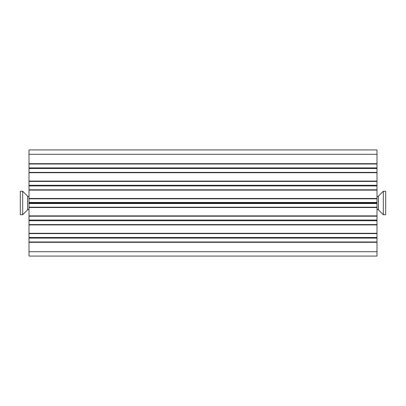 <?xml version="1.0" encoding="UTF-8"?>
<svg xmlns="http://www.w3.org/2000/svg" width="406" height="406" viewBox="0 0 406 406"><rect width="100%" height="100%" fill="white"/><g stroke="black" fill="none" stroke-linecap="round" stroke-linejoin="round"><path stroke-width="0.61" d="M377.001 154.28L377.001 149.931L28.999 149.931L28.999 164.009L377.001 164.009L377.001 154.28L28.999 154.28M377.001 164.009L377.001 167.876L28.999 167.876L28.999 168.526L377.001 168.526L377.001 167.876M377.001 168.526L377.001 172.393L28.999 172.393L28.999 181.406L377.001 181.406L377.001 172.393M377.001 181.406L377.001 185.273L28.999 185.273L28.999 185.928L377.001 185.928L377.001 185.273M377.001 185.928L377.001 189.795L28.999 189.795L28.999 198.808L377.001 198.808L377.001 189.795M377.001 198.808L377.001 202.457L28.999 202.457L28.999 203L377.001 203L377.001 202.457M28.999 202.457L28.999 198.808M28.999 189.795L28.999 185.928M28.999 185.273L28.999 181.406M28.999 172.393L28.999 168.526M28.999 167.876L28.999 164.009M377.001 251.72L28.999 251.72L28.999 256.069L377.001 256.069L377.001 241.991L28.999 241.991L28.999 242.321L377.001 242.321M28.999 251.72L28.999 242.321M377.001 203.543L377.001 203L28.999 203L28.999 203.543L377.001 203.543L377.001 207.192L28.999 207.192L28.999 207.517L377.001 207.517L377.001 207.192M377.001 216.205L377.001 220.072L28.999 220.072L28.999 216.205L377.001 216.205L377.001 207.517M377.001 220.727L377.001 224.594L28.999 224.594L28.999 220.727L377.001 220.727L377.001 220.072M377.001 233.607L377.001 237.474L28.999 237.474L28.999 233.607L377.001 233.607L377.001 224.594M28.999 241.991L28.999 238.124L377.001 238.124L377.001 237.474M377.001 238.124L377.001 241.991M28.999 237.474L28.999 238.124M377.001 233.283L28.999 233.283L28.999 233.607M28.999 233.283L28.999 224.919L377.001 224.919M28.999 224.594L28.999 224.919M28.999 220.072L28.999 220.727M377.001 215.88L28.999 215.88L28.999 216.205M28.999 215.88L28.999 207.517M28.999 207.192L28.999 203.543M28.999 256.069L377.001 256.069L28.999 256.069M385.7 191.251L383.31 191.251L385.7 191.251L385.7 214.749L383.31 214.749L383.31 191.251L378.407 196.154L377.001 197.006M20.3 214.749L22.69 214.749L20.3 214.749L20.3 191.251L22.69 191.251L22.69 214.749L27.593 209.846L28.999 208.994M377.001 163.679L28.999 163.679M377.001 198.483L28.999 198.483M28.999 190.12L377.001 190.12M377.001 181.081L28.999 181.081M28.999 172.717L377.001 172.717M378.407 196.154L378.407 209.846L377.001 208.994M27.593 209.846L27.593 196.154L28.999 197.006M385.7 214.749L383.31 214.749L378.407 209.846M27.593 196.154L22.69 191.251L20.3 191.251"/></g></svg>

